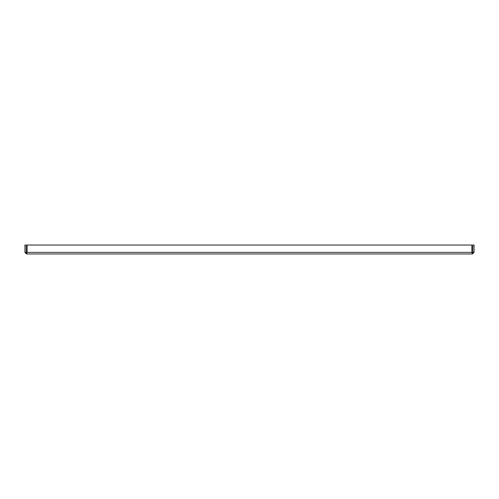 <?xml version="1.0" encoding="UTF-8"?>
<svg xmlns="http://www.w3.org/2000/svg" width="499" height="499" viewBox="0 0 499 499"><rect width="100%" height="100%" fill="white"/><g stroke="black" fill="none" stroke-linecap="round" stroke-linejoin="round"><path stroke-width="0.75" d="M472.453 253.966L26.547 253.966L27.127 252.369L26.547 252.687L27.127 252.369L27.127 245.034L471.873 245.034L471.873 252.369L472.453 252.687L472.453 253.966L471.873 252.369L472.453 253.966L474.05 252.369L474.05 245.034L472.771 245.034L472.771 252.369L474.05 252.369M27.127 252.369L471.873 252.369L472.453 252.687L472.771 252.369M26.229 252.369L26.547 253.966L24.95 252.369L24.95 245.034L26.229 245.034L26.229 252.369L24.95 252.369"/></g></svg>
